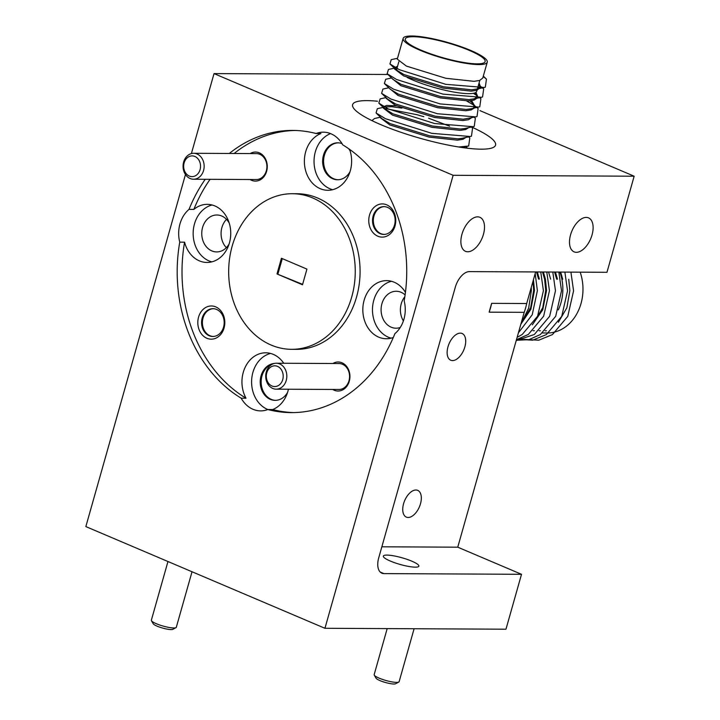 <?xml version="1.0" encoding="UTF-8"?>
<svg xmlns="http://www.w3.org/2000/svg" width="720" height="720" viewBox="0 0 720 720"><rect width="100%" height="100%" fill="white"/><g stroke="black" fill="none" stroke-linecap="round" stroke-linejoin="round"><path stroke-width="1.08" d="M559.863 272.061A41.499 33.759 90.3 0 1 561.978 279.729A41.499 33.759 90.3 0 1 558.315 309.879M558.396 322.227L566.874 307.791L569.871 290.61L568.728 279.252M542.52 332.964L547.209 332.991A43.704 35.55 -89.7 0 0 582.066 279.324A43.704 35.55 -89.7 0 0 580.176 272.169M526.86 302.967L526.635 303.795M522.189 322.038L530.676 307.611L533.664 290.43L532.962 281.385M533.457 279.639L534.483 290.43L530.874 309.24L520.83 324.252M534.258 322.101L542.745 307.674L545.733 290.484L544.599 279.135L542.529 271.98M543.348 271.98L545.409 279.135L546.552 290.493L542.772 309.726L532.314 324.846M538.56 279.099L536.499 271.944M537.309 271.953L539.37 279.108M550.629 279.162L548.568 272.007M556.659 279.198L554.598 272.034M555.417 272.043L557.478 279.198M562.698 279.225L560.637 272.07M535.635 271.944L526.698 303.534A58.284 47.412 90.3 0 1 525.591 307.998A58.284 47.412 90.3 0 1 524.205 312.336L489.141 312.165A58.284 47.412 -89.7 0 0 490.536 307.818A58.284 47.412 -89.7 0 0 491.634 303.354L489.141 312.165M387.189 628.605L374.166 674.631A12.969 2.439 15.8 0 0 374.265 675.144A12.969 2.439 15.8 0 0 383.499 679.752A12.969 2.439 15.8 0 0 396.603 682.398A12.969 2.439 15.8 0 0 398.763 682.074A12.969 2.439 15.8 0 0 399.123 681.687L414.099 628.749M398.763 682.074L395.649 683.739A10.377 1.944 -164.2 0 1 393.921 684A10.377 1.944 -164.2 0 1 383.436 681.885A10.377 1.944 -164.2 0 1 376.047 678.195L374.265 675.144M175.95 627.651L172.836 629.316A10.377 1.944 -164.2 0 1 171.108 629.577A10.377 1.944 -164.2 0 1 160.623 627.462A10.377 1.944 -164.2 0 1 153.243 623.772L151.461 620.721A12.969 2.439 15.8 0 0 160.686 625.329A12.969 2.439 15.8 0 0 173.799 627.975A12.969 2.439 15.8 0 0 175.95 627.651A12.969 2.439 15.8 0 0 176.31 627.264L192.024 571.752M167.958 561.519L151.353 620.208A12.969 2.439 15.8 0 0 151.461 620.721M272.799 388.458A12.969 10.548 90.3 0 1 265.869 374.022A12.969 10.548 90.3 0 1 276.336 363.231A12.969 10.548 90.3 0 1 279.738 363.942A12.969 10.548 90.3 0 1 286.668 378.378A12.969 10.548 90.3 0 1 276.201 389.169A12.969 10.548 90.3 0 1 272.799 388.458M276.336 363.231L339.093 363.546A12.969 10.548 90.3 0 1 342.495 364.266A12.969 10.548 90.3 0 1 348.984 380.754A12.969 10.548 90.3 0 1 338.958 389.484L276.201 389.169M277.533 366.39A10.377 8.442 -89.7 0 0 266.787 372.807A10.377 8.442 -89.7 0 0 271.989 386.001A10.377 8.442 -89.7 0 0 282.735 379.584A10.377 8.442 -89.7 0 0 277.533 366.39M194.868 156.456A10.377 8.442 -89.7 0 0 184.131 162.864A10.377 8.442 -89.7 0 0 189.324 176.058A10.377 8.442 -89.7 0 0 200.07 169.65A10.377 8.442 -89.7 0 0 194.868 156.456M190.134 178.524A12.969 10.548 90.3 0 1 183.213 164.088A12.969 10.548 90.3 0 1 193.671 153.297A12.969 10.548 90.3 0 1 197.073 154.008A12.969 10.548 90.3 0 1 204.003 168.435A12.969 10.548 90.3 0 1 193.545 179.235A12.969 10.548 90.3 0 1 190.134 178.524M193.545 179.235L256.293 179.55A12.969 10.548 -89.7 0 0 266.328 170.82A12.969 10.548 -89.7 0 0 259.83 154.323A12.969 10.548 -89.7 0 0 256.428 153.612L193.671 153.297M369.513 215.091A16.596 13.5 -89.7 0 0 377.82 236.205A16.596 13.5 -89.7 0 0 395.019 225.936A16.596 13.5 -89.7 0 0 386.703 204.831A16.596 13.5 -89.7 0 0 369.513 215.091M373.149 215.982A13.905 11.313 -89.7 0 0 383.76 234.423A13.905 11.313 -89.7 0 0 394.515 225.063A13.905 11.313 -89.7 0 0 383.904 206.622A13.905 11.313 -89.7 0 0 373.149 215.982M384.309 206.631A13.905 11.313 -89.7 0 0 373.959 215.982A13.905 11.313 -89.7 0 0 384.165 234.414M250.074 179.523A14.526 11.817 -89.7 0 0 266.616 171.324A14.526 11.817 -89.7 0 0 263.268 155.664A14.526 11.817 -89.7 0 0 250.2 153.585M332.73 389.457A14.526 11.817 -89.7 0 0 349.281 381.258A14.526 11.817 -89.7 0 0 345.933 365.598A14.526 11.817 -89.7 0 0 332.865 363.519M288.414 389.232A29.052 23.634 -89.7 0 1 287.892 391.347A29.052 23.634 -89.7 0 1 272.655 409.545L267.831 409.527A141.093 114.777 -89.7 0 0 291.249 412.614A141.093 114.777 -89.7 0 0 394.902 333.657A29.052 23.634 -89.7 0 0 403.947 319.149A29.052 23.634 -89.7 0 0 404.172 300.897A141.093 114.777 -89.7 0 0 342.729 144.846A29.052 23.634 -89.7 0 0 323.325 132.165A29.052 23.634 -89.7 0 0 316.098 133.515L320.922 133.542A29.052 23.634 -89.7 0 0 305.685 151.749A29.052 23.634 -89.7 0 0 327.852 190.287A29.052 23.634 -89.7 0 0 350.316 170.73A29.052 23.634 -89.7 0 0 349.578 149.346M330.552 133.596A29.052 23.634 -89.7 0 0 315.342 151.794A29.052 23.634 -89.7 0 0 332.685 189.702M405.441 292.347A29.052 23.634 -89.7 0 0 386.604 280.638A29.052 23.634 -89.7 0 0 364.14 300.195A29.052 23.634 -89.7 0 0 386.307 338.733A29.052 23.634 -89.7 0 0 393.318 337.464M391.428 281.277A29.052 23.634 -89.7 0 0 373.788 300.24A29.052 23.634 -89.7 0 0 391.14 338.148M405.108 294.921A18.468 15.021 -89.7 0 0 396.198 291.267A18.468 15.021 -89.7 0 0 381.924 303.696A18.468 15.021 -89.7 0 0 396.018 328.203A18.468 15.021 -89.7 0 0 400.266 327.465M404.847 296.739A18.468 15.021 -89.7 0 0 401.229 303.795A18.468 15.021 -89.7 0 0 403.389 320.922M415.296 567.162A18.468 3.465 -164.2 0 1 395.001 562.842A18.468 3.465 -164.2 0 1 383.337 556.101A18.468 3.465 -164.2 0 1 386.919 555.093A18.468 3.465 -164.2 0 1 407.223 559.413A18.468 3.465 -164.2 0 1 418.878 566.154A18.468 3.465 -164.2 0 1 415.296 567.162M377.505 101.232A74.286 13.95 15.8 0 0 367.029 100.629A74.286 13.95 15.8 0 0 352.62 104.679A74.286 13.95 15.8 0 0 399.51 131.805A74.286 13.95 15.8 0 0 481.158 149.175A74.286 13.95 15.8 0 0 495.567 145.125A74.286 13.95 15.8 0 0 471.618 127.017M586.242 217.404A18.468 10.17 113 0 0 571.194 232.83A18.468 10.17 113 0 0 574.074 251.856A18.468 10.17 113 0 0 576.369 252.315A18.468 10.17 113 0 0 591.417 236.889A18.468 10.17 113 0 0 588.537 217.863A18.468 10.17 113 0 0 586.242 217.404M477.63 216.855A18.468 10.17 113 0 0 462.582 232.281A18.468 10.17 113 0 0 465.462 251.307A18.468 10.17 113 0 0 467.748 251.766A18.468 10.17 113 0 0 482.805 236.34A18.468 10.17 113 0 0 479.916 217.314A18.468 10.17 113 0 0 477.63 216.855M415.917 490.014A14.526 7.992 113 0 0 404.073 502.146A14.526 7.992 113 0 0 406.341 517.113A14.526 7.992 113 0 0 408.141 517.473A14.526 7.992 113 0 0 419.985 505.341A14.526 7.992 113 0 0 417.717 490.374A14.526 7.992 113 0 0 415.917 490.014M460.305 333.135A14.526 7.992 113 0 0 448.47 345.267A14.526 7.992 113 0 0 450.738 360.225A14.526 7.992 113 0 0 452.538 360.585A14.526 7.992 113 0 0 464.373 348.462A14.526 7.992 113 0 0 462.105 333.495A14.526 7.992 113 0 0 460.305 333.135M477.09 63.846A41.499 7.794 15.8 0 0 485.136 61.578A41.499 7.794 15.8 0 0 458.937 46.422A41.499 7.794 15.8 0 0 413.325 36.72A41.499 7.794 15.8 0 0 405.279 38.979A41.499 7.794 15.8 0 0 431.478 54.135A41.499 7.794 15.8 0 0 477.09 63.846M407.187 77.472A41.499 7.794 15.8 0 0 468.657 93.654A41.499 7.794 15.8 0 0 476.703 91.386L477.036 90.216M480.375 86.526L479.997 87.849L476.811 90.288L471.267 91.134L443.106 88.101L403.632 75.906L394.506 68.949L394.875 67.635L395.919 69.714L404.01 74.583L443.484 86.778L471.636 89.811L477.189 88.965L480.375 86.526L479.097 82.935M394.92 68.355L397.188 67.563M397.566 66.24L394.875 67.635M487.26 62.181L482.769 78.048L479.583 80.478L474.039 81.324L445.878 78.291L406.404 66.096L397.278 59.148L403.155 38.385A43.704 8.208 -164.2 0 1 411.633 36A43.704 8.208 -164.2 0 1 459.666 46.215A43.704 8.208 -164.2 0 1 487.26 62.181A43.704 8.208 -164.2 0 1 478.782 64.566A43.704 8.208 -164.2 0 1 430.749 54.342A43.704 8.208 -164.2 0 1 403.155 38.385M465.858 137.475L462.942 139.311L457.389 140.157L429.237 137.124L389.763 124.929L380.628 117.981L380.763 117.504M383.652 107.298L377.343 108.684L376.047 112.95L382.041 118.746L390.132 123.606L429.606 135.801L457.767 138.834L462.168 138.285L471.456 136.206L472.581 128.142L471.447 127.053M468.63 127.674L465.714 129.51L460.17 130.356L432.009 127.323L392.535 115.128L383.409 108.171L383.778 106.848M383.823 107.577L384.714 107.109M385.479 106.893L391.626 106.695L401.904 108.108M396.423 105.831L386.676 105.435L383.868 106.641M385.992 97.587L380.124 98.883L378.819 103.14L384.813 108.936L392.904 113.805L432.378 126L460.539 129.033L464.949 128.484L474.228 126.405L475.353 118.341L474.219 117.252M471.402 117.864L468.486 119.7L462.942 120.546L434.781 117.513L395.307 105.318L386.181 98.37L386.316 97.893M388.773 87.786L382.896 89.073L381.591 93.339L387.594 99.135L395.685 104.004L435.159 116.19L463.311 119.223L477 116.595L478.125 108.531L474.876 105.885M474.183 108.063L471.267 109.899L465.714 110.745L437.553 107.712L398.088 95.517L389.088 88.092M391.545 77.976L385.668 79.272L384.372 83.529L390.366 89.325L398.457 94.194L437.931 106.389L466.092 109.422L470.493 108.873L479.772 106.794L480.906 98.73L479.7 97.65M476.955 98.253L474.039 100.089L468.486 100.935L440.334 97.902L400.86 85.707L391.86 78.291M394.749 68.076L388.44 69.462L387.144 73.728L393.138 79.524L401.229 84.393L440.703 96.579L468.864 99.621L474.408 98.766L477.594 96.336L475.983 92.349M469.863 100.836L472.131 102.744L474.534 106.767M473.571 107.703L474.822 106.137L471.618 100.62M474.876 92.916L477.306 96.966M198.558 317.151A16.596 13.5 -89.7 0 0 206.874 338.265A16.596 13.5 -89.7 0 0 224.064 327.996A16.596 13.5 -89.7 0 0 215.757 306.891A16.596 13.5 -89.7 0 0 198.558 317.151M202.203 318.042A13.905 11.313 -89.7 0 0 212.814 336.483A13.905 11.313 -89.7 0 0 223.56 327.123A13.905 11.313 -89.7 0 0 212.949 308.682A13.905 11.313 -89.7 0 0 202.203 318.042M213.354 308.691A13.905 11.313 -89.7 0 0 203.013 318.042A13.905 11.313 -89.7 0 0 213.219 336.483M210.087 179.316A141.093 114.777 -89.7 0 0 193.851 209.403A29.052 23.634 -89.7 0 1 207.27 204.354A29.052 23.634 -89.7 0 1 229.437 242.901A29.052 23.634 -89.7 0 1 206.973 262.458A29.052 23.634 -89.7 0 1 184.581 242.172L179.748 242.145A141.093 114.777 -89.7 0 0 241.2 398.196A29.052 23.634 -89.7 0 0 260.604 410.877A29.052 23.634 -89.7 0 0 267.831 409.527M241.2 398.196L246.024 398.223A29.052 23.634 -89.7 0 1 243.261 372.357A29.052 23.634 -89.7 0 1 265.725 352.8A29.052 23.634 -89.7 0 1 283.77 363.267M270.549 353.439A29.052 23.634 -89.7 0 0 252.909 372.411A29.052 23.634 -89.7 0 0 267.867 409.527M205.263 179.289A141.093 114.777 -89.7 0 0 189.018 209.385A29.052 23.634 -89.7 0 0 179.982 223.893A29.052 23.634 -89.7 0 0 179.748 242.145M212.094 204.993A29.052 23.634 -89.7 0 0 194.463 223.965A29.052 23.634 -89.7 0 0 211.806 261.864M229.23 223.101A18.468 15.021 -89.7 0 0 216.873 214.992A18.468 15.021 -89.7 0 0 202.59 227.421A18.468 15.021 -89.7 0 0 216.684 251.919A18.468 15.021 -89.7 0 0 229.131 243.936M226.503 219.357A18.468 15.021 -89.7 0 0 221.904 227.52A18.468 15.021 -89.7 0 0 226.359 247.653M291.564 349.326L296.397 349.353A77.814 63.297 -89.7 0 0 359.163 284.598A77.814 63.297 -89.7 0 0 317.601 198.009A77.814 63.297 -89.7 0 0 297.18 193.734L292.356 193.716A77.814 63.297 -89.7 0 0 229.581 258.471A77.814 63.297 -89.7 0 0 271.152 345.06A77.814 63.297 -89.7 0 0 291.564 349.326A77.814 63.297 -89.7 0 0 354.339 284.571A77.814 63.297 -89.7 0 0 312.768 197.982A77.814 63.297 -89.7 0 0 292.356 193.716M274.257 363.474A18.468 15.021 -89.7 0 0 261.045 375.867A18.468 15.021 -89.7 0 0 275.139 400.365A18.468 15.021 -89.7 0 0 287.577 392.382M275.607 400.365A18.468 15.021 90.3 0 1 261.99 375.876A18.468 15.021 90.3 0 1 273.096 363.843M341.991 143.595A18.468 15.021 -89.7 0 0 337.752 142.821A18.468 15.021 -89.7 0 0 323.469 155.25A18.468 15.021 -89.7 0 0 337.563 179.757A18.468 15.021 -89.7 0 0 350.01 171.765M338.229 142.83A18.468 15.021 -89.7 0 0 324.423 155.259A18.468 15.021 -89.7 0 0 338.04 179.748M381.852 546.795L457.749 547.182L524.205 312.336M457.749 547.182L521.514 574.299L505.971 629.208L324.945 628.29L85.842 526.59L185.463 174.528M479.907 110.601L634.158 176.211L453.132 175.293L324.945 628.29M380.151 571.995L383.931 573.606A16.596 9.135 -67 0 1 381.87 573.192A16.596 9.135 -67 0 1 378.72 557.865L455.292 287.244A16.596 9.135 -67 0 1 469.386 271.611L606.969 272.304L634.158 176.211M350.109 150.93A18.468 15.021 -89.7 0 0 348.678 148.707M276.993 273.942L281.43 258.255L306.936 269.1L302.49 284.787L276.993 273.942L302.616 284.355M282.276 258.615L277.956 273.87M191.385 153.594L214.029 73.593L453.132 175.293M316.098 133.515A141.093 114.777 -89.7 0 0 292.671 130.428A141.093 114.777 -89.7 0 0 229.293 153.477M184.581 242.172A141.093 114.777 -89.7 0 0 246.024 398.223M387.909 74.475L214.029 73.593M295.092 130.473A141.093 114.777 -89.7 0 0 234.117 153.504M189.018 209.385L193.851 209.403M272.655 409.545A141.093 114.777 -89.7 0 0 293.661 412.596M478.728 84.249L480.087 87.156M467.505 148.23L465.894 146.664M380.448 117.198L374.571 118.494L371.907 120.609M458.721 146.997L468.675 146.016L469.8 137.952L468.603 136.872M449.613 126.198L428.58 118.197M423.828 116.694L416.862 114.669L384.309 108.387M376.047 112.95L385.425 118.692L431.829 133.344L470.313 136.494M378.819 103.14L388.197 108.882L434.61 123.534L473.094 126.693M381.591 93.339L390.969 99.081L437.382 113.733L475.866 116.883M474.174 105.39L466.749 101.007M384.372 83.529L393.741 89.271L440.154 103.923L478.638 107.082M476.946 95.58L473.346 93.312M396.783 69.255L395.406 69.165M387.144 73.728L396.522 79.47L442.935 94.122L481.41 97.281L482.553 96.984L483.678 88.929L480.429 86.274M479.727 85.779L478.521 84.978M397.53 58.275L391.221 59.661L389.916 63.927L399.294 69.66L445.707 84.312L484.191 87.471L485.325 87.183L486.45 79.119L483.219 76.473M398.844 61.704L396.846 68.787A41.499 7.794 15.8 0 0 397.62 71.073M383.931 573.606L521.514 574.299M526.698 303.534L491.634 303.354M531.288 287.298L531.342 290.628L528.642 308.196L520.947 323.838M535.176 273.555L537.381 290.664L532.233 314.73L518.409 332.829M540.747 271.971L543.411 290.691L537.597 316.197L522.261 334.44L517.131 337.347M546.777 271.998L549.45 290.718L543.636 316.233L528.3 334.467L516.456 339.705M552.807 272.025L555.48 290.754L549.666 316.26L534.33 334.503L516.213 340.578M558.846 272.061L561.519 290.781L555.696 316.296L540.369 334.53L528.885 339.678L516.294 340.281M564.876 272.088L567.549 290.817L561.735 316.323L546.399 334.557L532.692 340.173L517.869 339.336M570.915 272.124L573.579 290.844L567.765 316.35L552.429 334.593L538.731 340.209L523.908 339.372M522.522 338.931L520.893 338.337M477.414 88.893L479.808 80.406M468.675 136.854L469.8 137.952M477 107.442L478.125 108.531M479.772 97.641L480.906 98.73M482.544 87.831L483.678 88.929M483.327 76.104L486.45 79.119M476.046 89.262L484.191 87.471M395.919 69.714L389.916 63.927M473.265 99.063L481.41 97.281M462.051 147.51L467.541 146.304M533.043 330.714L534.384 330.723M539.082 330.741L540.414 330.75M545.112 330.777L546.453 330.777"/></g></svg>
